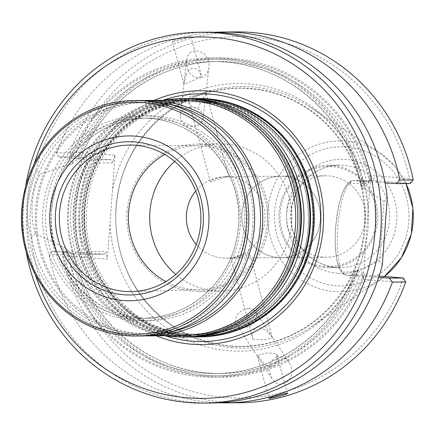 <?xml version="1.0" encoding="UTF-8"?>
<svg xmlns="http://www.w3.org/2000/svg" width="435" height="435" viewBox="0 0 435 435"><rect width="100%" height="100%" fill="white"/><g stroke="black" fill="none" stroke-linecap="round" stroke-linejoin="round"><path stroke-width="0.33" stroke-dasharray="2.17 1.63" d="M249.103 252.963L249.451 253.116C250.767 255.671 230.713 259.195 231.045 258.096C230.686 259.091 247.069 253.648 249.103 252.963M271.734 336.592L272.37 337.772C272.201 338.24 269.89 338.843 265.448 339.583L253.072 339.545C251.289 334.406 252.604 330.143 257.025 326.756L266.019 330.04L271.734 336.592M34.305 163.794A180.721 174.565 -90.5 0 0 35.338 274.654M154.126 100.376A126.906 122.578 -90.5 0 0 78.392 218.821A126.906 122.578 -90.5 0 0 156.317 335.831M197.506 336.913A119.206 115.144 89.5 0 1 189.236 336.565A119.206 115.144 89.5 0 1 82.857 214.493A119.206 115.144 89.5 0 1 195.282 98.527M198.028 98.495A119.206 115.144 -90.5 0 0 84.058 213.672A119.206 115.144 -90.5 0 0 190.41 336.554A119.206 115.144 -90.5 0 0 200.252 336.897M186.142 74.662L183.994 84.243L193.423 80.47L201.546 76.038L198.882 70.976C194.01 66.43 189.763 67.659 186.142 74.662M277.122 360.12L276.703 353.791L267.112 352.823L257.411 355.558L264.382 363.807C271.13 368.336 275.377 367.107 277.122 360.12M232.518 347.744A130.832 126.373 89.5 0 1 115.732 218.473A130.832 126.373 89.5 0 1 180.704 102.899A130.832 126.373 89.5 0 1 309.856 106.901A130.832 126.373 89.5 0 1 311.9 326.408A130.832 126.373 89.5 0 1 232.518 347.744M378.727 277.399L363.954 276.394A159.618 154.18 89.5 0 1 208.93 376.645A159.618 154.18 89.5 0 1 70.34 253.094L51.499 251.305L65.413 251.174L62.417 254.709L67.246 255.062L65.413 251.174L103.677 254.209L85.162 254.383A2.942 2.844 -90.5 0 0 85.407 254.393L73.39 253.387A155.996 150.684 -90.5 0 0 221.464 373.491L215.064 373.551C276.519 373.844 335.216 330.763 355.286 270.565L355.259 270.858A155.996 150.684 89.5 0 1 215.064 373.551A155.996 150.684 89.5 0 1 65.821 247.885C68.338 251.539 70.633 253.377 72.705 253.393L85.162 254.383A47.388 12.218 -85.5 0 1 84.885 254.372A47.388 12.218 -85.5 0 1 76.408 206.707A47.388 12.218 -85.5 0 1 92.106 159.884L79.643 158.895C77.571 158.944 75.01 160.732 71.96 164.261A155.996 150.684 89.5 0 1 212.155 61.569A155.996 150.684 89.5 0 1 361.403 187.235C362.442 183.548 363.959 181.672 365.944 181.618L353.481 180.628L371.996 180.46L369.587 181.243L368.184 183.173L350.431 183.342A2.942 2.844 89.5 0 1 353.481 180.628A47.388 12.218 94.5 0 0 337.788 227.451A47.388 12.218 94.5 0 0 346.265 275.121A47.388 12.218 94.5 0 0 346.543 275.127L359.005 276.116C357.021 276.111 355.776 274.354 355.259 270.858L357.445 269.754L358.706 269.852A159.618 154.18 89.5 0 1 201.313 376.715A159.618 154.18 89.5 0 1 61.346 246.253L35.567 233.671C29.455 216.081 31.293 191.221 39.933 174.207L67.294 165.278A159.618 154.18 89.5 0 1 224.688 58.415A159.618 154.18 89.5 0 1 364.655 188.877L384.018 201.519L379.652 260.984L358.706 269.852M65.821 247.885L62.607 246.351L61.346 246.253M71.96 164.261L68.556 165.376L67.294 165.278M365.944 181.618L366.629 181.612A155.996 150.684 -90.5 0 0 218.555 61.509L212.155 61.569C282.598 59.519 349.098 115.623 361.387 187.572L361.403 187.235L363.394 188.779L364.655 188.877M70.34 253.094L73.455 253.377C88.077 322.678 153.071 375.389 221.464 373.491A155.996 150.684 -90.5 0 0 359.691 276.111L346.265 275.121L343.976 274.463L341.448 272.386L338.463 266.731L336.38 258.064L335.119 240.772L335.651 226.793L338.212 207.979L341.361 195.761L344.808 187.561L348.571 182.586L351.398 180.922L353.242 180.623L371.746 180.449M384.018 201.514L387.242 197.974M382.305 265.116L379.652 260.995M35.567 233.677L31.048 237.227C24.762 214.575 26.404 192.194 35.98 170.085L39.933 174.196M368.146 210.638L363.094 279.417L401.913 282.494A180.721 174.565 89.5 0 1 225.819 397.514A180.721 174.565 89.5 0 1 68.567 256.041L107.385 259.119L112.437 190.34L115.014 155.23L76.196 152.147A180.721 174.565 89.5 0 1 252.284 37.127A180.721 174.565 89.5 0 1 409.542 178.606L370.723 175.528L368.146 210.638A133.817 129.255 89.5 0 0 248.853 83.901A133.817 129.255 89.5 0 0 112.437 190.34M276.823 356.901C281.527 355.841 285.572 357.684 288.971 362.42C298.921 376.563 281.119 393.294 271.984 378.379C267.264 368.342 268.873 361.18 276.823 356.901M363.954 276.394L359.691 276.111M58.437 156.807L72.351 156.676L69.91 152.707L56.55 152.832L58.437 156.807L77.283 158.59A159.618 154.18 89.5 0 1 232.306 58.344A159.618 154.18 89.5 0 1 370.897 181.895L385.067 182.858M77.283 158.59L80.393 158.878C102.035 101.491 159.101 61.297 218.555 61.509A155.996 150.684 -90.5 0 0 80.328 158.889L79.643 158.895M366.629 181.612L370.897 181.895M201.285 77.745C191.884 78.197 186.936 72.602 186.446 60.965C187.855 43.527 211.301 50.411 208.811 67.528C208.022 72.879 205.51 76.283 201.285 77.745M363.094 279.417L361.675 271.804L362.888 273.941L365.052 274.958L346.543 275.127A2.942 2.844 -90.5 0 1 343.922 271.967L361.675 271.804M368.184 183.173L370.723 175.528M371.996 180.46L410.254 183.494L410.395 179.59L409.542 178.606M379.157 276.078L365.052 274.958M103.677 254.209L105.585 253.431L105.966 251.506L107.385 259.119M115.014 155.23L112.475 162.88L112.464 160.993L110.925 159.754L92.106 159.884A2.942 2.844 89.5 0 1 94.721 163.043A44.446 11.462 -85.5 0 0 79.964 207.468A44.446 11.462 -85.5 0 0 88.213 251.675L105.966 251.506M76.196 152.147L74.744 152.946L72.351 156.676L110.615 159.71M401.913 282.494L402.897 281.701L405.757 281.962M403.316 277.992L402.897 281.701M51.499 251.305L49.057 254.834L62.417 254.709A185.435 179.117 89.5 0 0 239.56 402.761M67.246 255.062L68.567 256.041M413.25 179.959L410.395 179.59M74.744 152.946L69.91 152.707A185.435 179.117 89.5 0 1 236.107 31.907M248.477 308.54A11.479 8.64 -33.3 0 0 245.394 309.046A11.479 8.64 -33.3 0 0 236.548 324.423A11.479 8.64 -33.3 0 0 250.886 325.342A11.479 8.64 -33.3 0 0 255.736 311.819A11.479 8.64 -33.3 0 0 248.477 308.54M172.777 41.624C174.979 41.581 191.53 36.763 190.845 36.551C191.21 35.561 171.548 40.466 172.445 41.532L172.777 41.624M56.55 152.832A185.435 179.117 89.5 0 1 215.086 32.277M218.533 402.783A185.435 179.117 89.5 0 1 49.057 254.834M35.98 170.085A185.435 179.117 89.5 0 1 207.413 32.179M210.872 403.027A185.435 179.117 89.5 0 1 31.048 237.227M25.551 186.784A185.435 179.117 -90.5 0 0 26.154 251.832M324.581 267.563A51.221 49.476 89.5 0 1 278.884 214.759A51.221 49.476 89.5 0 1 327.854 165.273A51.221 49.476 89.5 0 1 377.808 216.032A51.221 49.476 89.5 0 1 328.811 267.71A51.221 49.476 89.5 0 1 324.581 267.563M324.668 266.383A50.036 48.334 89.5 0 1 288.427 188.23A50.036 48.334 89.5 0 1 371.903 194.858A50.036 48.334 89.5 0 1 324.668 266.383M278.123 257.531A40.716 39.329 89.5 0 1 241.795 215.559A40.716 39.329 89.5 0 1 280.722 176.213A40.716 39.329 89.5 0 1 284.082 176.333A40.721 39.335 -90.5 0 0 280.722 176.213A40.721 39.335 -90.5 0 0 241.789 215.559A40.721 39.335 -90.5 0 0 278.123 257.531A40.721 39.335 -90.5 0 0 281.483 257.65A40.721 39.335 -90.5 0 0 320.416 218.305A40.721 39.335 -90.5 0 0 284.082 176.327A40.716 39.329 89.5 0 1 320.41 218.305A40.716 39.329 89.5 0 1 281.483 257.645A40.716 39.329 89.5 0 1 278.123 257.531M322.939 257.118A40.721 39.335 89.5 0 1 286.611 215.14A40.721 39.335 89.5 0 1 325.543 175.794A40.721 39.335 89.5 0 1 365.253 216.146A40.721 39.335 89.5 0 1 326.299 257.232A40.721 39.335 89.5 0 1 322.939 257.118M228.473 176.713C225.999 175.762 209.186 179.611 210.371 181.7C209.964 182.521 229.049 175.452 228.777 176.719L228.473 176.713M205.847 93.063L197.86 108.103C192.406 107.701 189.22 105.08 188.311 100.24C187.463 97 190.051 95.553 196.071 95.901L199.312 95.189L205.869 92.111L205.847 93.063M190.764 107.353A11.479 9.526 -173.6 0 0 180.286 115.612A11.479 9.526 -173.6 0 0 195.848 125.943A11.479 9.526 -173.6 0 0 203.101 118.189A11.479 9.526 -173.6 0 0 190.764 107.353M195.935 336.935A119.206 115.144 89.5 0 1 186.098 336.592A119.206 115.144 89.5 0 1 79.746 213.71A119.206 115.144 89.5 0 1 193.716 98.533M188.366 336.994A119.206 115.144 89.5 0 1 180.095 336.647A119.206 115.144 89.5 0 1 73.716 214.58A119.206 115.144 89.5 0 1 186.142 98.614M186.794 337.022A119.206 115.144 89.5 0 1 176.958 336.679A119.206 115.144 89.5 0 1 70.6 213.797A119.206 115.144 89.5 0 1 184.576 98.62M165.74 335.744A119.206 115.144 89.5 0 1 67.545 218.919A119.206 115.144 89.5 0 1 163.549 100.284M183.119 335.586A117.733 113.725 89.5 0 1 173.402 335.244A117.733 113.725 89.5 0 1 68.36 213.879A117.733 113.725 89.5 0 1 180.927 100.126M146.073 335.853A117.733 113.725 89.5 0 1 140.391 335.554A117.733 113.725 89.5 0 1 35.616 209.159A117.733 113.725 89.5 0 1 143.876 100.545M139.842 100.507A117.733 113.725 -90.5 0 0 27.541 209.235A117.733 113.725 -90.5 0 0 142.033 335.967M252.675 227.054A115.378 111.447 -90.5 0 0 93.297 114.193A115.378 111.447 -90.5 0 0 78.664 313.45A115.378 111.447 -90.5 0 0 252.675 227.054M171.08 331.78A115.971 112.018 89.5 0 1 36.861 209.3A115.971 112.018 89.5 0 1 168.959 104.15M196.261 244.448A40.716 39.329 -90.5 0 0 226.059 258.162A40.716 39.329 -90.5 0 0 264.991 218.821A40.716 39.329 -90.5 0 0 228.663 176.849A40.716 39.329 -90.5 0 0 225.303 176.73A40.716 39.329 -90.5 0 0 195.761 190.998M174.68 161.445A73.586 71.079 89.5 0 1 220.083 143.914A73.586 71.079 89.5 0 1 226.156 144.126A73.586 71.079 89.5 0 1 291.809 219.974A73.586 71.079 89.5 0 1 221.458 291.075A73.586 71.079 89.5 0 1 175.735 274.393M127.047 212.079A73.586 71.079 89.5 0 1 197.234 144.126A73.586 71.079 89.5 0 1 268.993 217.043A73.586 71.079 89.5 0 1 198.605 291.287A73.586 71.079 89.5 0 1 127.047 212.079M164.734 154.447A71.965 69.513 89.5 0 1 198.545 145.741A71.965 69.513 89.5 0 1 267.427 217.06A71.965 69.513 89.5 0 1 199.882 289.645A71.965 69.513 89.5 0 1 165.914 281.57M231.121 346.195A129.266 124.861 89.5 0 1 115.732 218.473L115.732 218.473A129.266 124.861 89.5 0 1 242.942 88.066A129.266 124.861 89.5 0 1 365.308 223.514A129.266 124.861 89.5 0 1 231.121 346.195M357.445 269.754A158.356 152.957 89.5 0 1 201.405 375.454A158.356 152.957 89.5 0 1 62.607 246.351M68.556 165.376A158.356 152.957 89.5 0 1 224.596 59.677A158.356 152.957 89.5 0 1 363.394 188.779M365.672 244.307A133.817 129.255 89.5 0 1 229.256 350.746A133.817 129.255 89.5 0 1 109.963 224.009M71.617 253.192A158.356 152.957 -90.5 0 0 209.023 375.383A158.356 152.957 -90.5 0 0 362.676 276.296M369.619 181.797A158.356 152.957 -90.5 0 0 232.214 59.606A158.356 152.957 -90.5 0 0 78.561 158.693M350.431 183.342A44.446 11.462 94.5 0 0 335.673 227.761A44.446 11.462 94.5 0 0 343.922 271.967M112.475 162.88L94.721 163.043M103.916 254.219L85.407 254.393A2.942 2.844 -90.5 0 0 88.213 251.675M336.467 267.454A51.221 49.476 89.5 0 1 290.765 214.651A51.221 49.476 89.5 0 1 339.74 165.159A51.221 49.476 89.5 0 1 389.689 215.918A51.221 49.476 89.5 0 1 340.692 267.601A51.221 49.476 89.5 0 1 336.467 267.454M337.56 273.305A57.11 55.163 89.5 0 1 296.197 184.114A57.11 55.163 89.5 0 1 391.467 191.677A57.11 55.163 89.5 0 1 337.56 273.305M336.641 285.762A69.6 67.224 89.5 0 1 286.235 177.061A69.6 67.224 89.5 0 1 402.342 186.278A69.6 67.224 89.5 0 1 336.641 285.762M311.9 326.408L384.469 276.497A75.424 72.852 89.5 0 1 380.674 279.281A75.424 72.852 89.5 0 1 334.912 291.58A75.424 72.852 89.5 0 1 271.299 192.542A75.424 72.852 89.5 0 1 379.494 152.739A75.424 72.852 89.5 0 1 405.996 183.532M281.668 296.072A117.33 113.328 89.5 0 1 188.676 334.694A117.33 113.328 89.5 0 1 95.14 166.784A117.33 113.328 89.5 0 1 280.189 137.792M186.93 334.711A117.33 113.328 89.5 0 1 101.953 151.467A117.33 113.328 89.5 0 1 297.681 167.002A117.33 113.328 89.5 0 1 186.93 334.711M272.527 296.159A117.33 113.328 89.5 0 1 179.535 334.781A117.33 113.328 89.5 0 1 85.999 166.871A117.33 113.328 89.5 0 1 271.048 137.879M177.79 334.798A117.33 113.328 89.5 0 1 92.807 151.554A117.33 113.328 89.5 0 1 288.541 167.089A117.33 113.328 89.5 0 1 177.79 334.798M240.202 226.064A102.432 98.941 -90.5 0 0 98.712 125.867A102.432 98.941 -90.5 0 0 85.722 302.76A102.432 98.941 -90.5 0 0 240.202 226.064M45.767 210.573A100.077 96.662 -90.5 0 0 143.088 318.295A100.077 96.662 -90.5 0 0 238.543 225.874A100.077 96.662 -90.5 0 0 141.223 118.157A100.077 96.662 -90.5 0 0 45.767 210.573M51.558 210.524A100.077 96.662 89.5 0 1 147.014 118.102A100.077 96.662 89.5 0 1 244.606 217.272A100.077 96.662 89.5 0 1 148.879 318.241A100.077 96.662 89.5 0 1 51.558 210.524M49.9 210.333A102.432 98.941 89.5 0 1 204.379 133.632A102.432 98.941 89.5 0 1 191.389 310.53A102.432 98.941 89.5 0 1 49.9 210.333M165.153 335.749A123.861 119.641 89.5 0 1 81.579 218.789A123.861 119.641 89.5 0 1 162.956 100.289M190.617 336.054A118.706 114.666 89.5 0 1 104.639 150.651A118.706 114.666 89.5 0 1 302.673 166.371A118.706 114.666 89.5 0 1 190.617 336.054M272.37 337.772L249.462 253.116M253.078 339.545L231.039 258.102M172.434 41.532L183.994 84.243M190.856 36.545L201.541 76.043M287.388 393.283L276.703 353.791M268.966 398.27L257.411 355.558M230.849 346.042C266.427 348.261 297.583 337.136 324.303 312.662C353.334 283.919 366.71 248.755 364.427 207.169C361.208 171.858 346.755 142.506 321.063 119.108C297.072 98.397 269.488 88.098 238.298 88.218C207.098 89.083 179.824 100.257 156.475 121.74C129.625 147.954 116.042 180.199 115.732 218.473C116.227 246.993 124.72 272.669 141.212 295.495C164.169 325.587 194.048 342.432 230.849 346.042M288.971 362.42L255.736 311.819M271.984 378.379L236.548 324.423M328.811 267.71L340.692 267.601L336.5 267.454C321.204 265.921 308.997 258.694 299.878 245.764C293.919 236.803 290.944 226.869 290.939 215.961C291.379 199.986 297.458 186.854 309.176 176.577C318.132 169.177 328.322 165.371 339.74 165.159L327.854 165.273M309.856 106.901L379.494 152.739L394.839 166.235L406.029 183.532M325.543 175.794L225.303 176.73M326.299 257.232L226.059 258.162M228.788 176.713L205.891 92.106M210.366 181.7L188.322 100.24M186.446 60.965L180.286 115.612M208.811 67.528L203.101 118.189M187.915 333.645C166.023 331.774 146.28 323.999 128.678 310.324C100.376 287.024 85.586 256.628 84.303 219.148C84.52 183.793 97.195 154.208 122.333 130.391C143.142 111.833 167.252 102.192 194.668 101.469C222.834 101.377 247.727 110.718 269.347 129.499C296.012 154.273 309.035 185.234 308.41 222.377C307.447 286.948 248.146 340.339 187.915 333.645M178.774 333.727C156.883 331.861 137.134 324.086 119.538 310.411C91.236 287.105 76.446 256.715 75.163 219.235C75.38 183.88 88.055 154.294 113.192 130.478C133.996 111.92 158.112 102.274 185.527 101.556C213.694 101.458 238.587 110.805 260.206 129.586C286.872 154.36 299.889 185.321 299.269 222.464C298.307 287.035 239.005 340.42 178.774 333.727M143.088 318.295L148.879 318.241C90.371 319.507 45.381 262.773 51.64 210.513C53.483 188.002 61.607 168.28 76.011 151.342C95.183 129.945 118.853 118.864 147.014 118.102L141.223 118.157C199.73 116.884 244.72 173.625 238.462 225.885C236.83 246.302 229.903 264.562 217.685 280.657C198.273 304.815 173.407 317.36 143.088 318.295M198.605 291.287L221.458 291.075M197.234 144.126L220.083 143.914M198.545 145.741L130.75 145.067M199.882 289.645L132.115 291.586M191.46 335.075C127.335 331.138 78.996 266.622 87.054 205.864C91.475 147.106 143.909 98.31 200.611 99.952C227.739 100.393 251.811 109.528 272.832 127.357C299.541 151.467 313.135 181.89 313.613 218.62C314.94 284.599 254.611 341.981 191.46 335.075"/><path stroke-width="0.65" d="M35.338 274.654A180.721 174.565 -90.5 0 0 233.758 395.203A180.721 174.565 -90.5 0 0 375.253 207.582A180.721 174.565 -90.5 0 0 214.199 37.486A180.721 174.565 -90.5 0 0 34.305 163.794M156.317 335.831A126.906 122.578 -90.5 0 0 320.47 245.987A126.906 122.578 -90.5 0 0 210.257 91.143A126.906 122.578 -90.5 0 0 154.126 100.376M195.282 98.527A119.206 115.144 89.5 0 1 196.854 98.506A119.206 115.144 89.5 0 1 313.102 216.63A119.206 115.144 89.5 0 1 199.072 336.907A119.206 115.144 89.5 0 1 197.506 336.913M199.072 336.907L200.252 336.897A119.206 115.144 -90.5 0 0 314.222 221.719A119.206 115.144 -90.5 0 0 207.87 98.837A119.206 115.144 -90.5 0 0 198.028 98.495L196.854 98.506M200.453 32.239L207.413 32.179A185.435 179.117 89.5 0 1 387.242 197.974L382.305 265.116A185.435 179.117 89.5 0 1 210.872 403.027L203.912 403.093A185.435 179.117 -90.5 0 0 375.345 265.181A185.435 179.117 -90.5 0 0 215.76 32.777A185.435 179.117 -90.5 0 0 200.453 32.239A185.435 179.117 -90.5 0 0 25.551 186.784M385.067 182.858L396.339 183.624L399.89 180.085L413.25 179.959L410.254 183.494L396.339 183.624M389.401 278.123L403.316 277.992L405.757 281.962L392.403 282.081L389.401 278.123L378.727 277.399M403.316 277.992L379.157 276.078M215.086 32.277A185.435 179.117 89.5 0 1 222.747 32.032L236.107 31.907A185.435 179.117 89.5 0 1 413.25 179.959M222.747 32.032A185.435 179.117 89.5 0 1 399.89 180.085M392.403 282.081A185.435 179.117 89.5 0 1 226.205 402.881A185.435 179.117 89.5 0 1 218.533 402.783M287.051 393.191L287.383 393.283C288.285 394.344 268.623 399.254 268.977 398.264C268.281 398.058 284.838 393.235 287.051 393.191M405.757 281.962A185.435 179.117 89.5 0 1 239.56 402.761L226.205 402.881M26.154 251.832A185.435 179.117 -90.5 0 0 203.912 403.093M186.142 98.614A119.206 115.144 89.5 0 1 187.708 98.587L193.716 98.533A119.206 115.144 89.5 0 1 309.965 216.663A119.206 115.144 89.5 0 1 195.935 336.935L189.932 336.994A119.206 115.144 89.5 0 1 188.366 336.994M187.708 98.587A119.206 115.144 89.5 0 1 303.962 216.717A119.206 115.144 89.5 0 1 189.932 336.994M163.549 100.284A119.206 115.144 89.5 0 1 181.569 98.647L184.576 98.62A119.206 115.144 89.5 0 1 300.824 216.75A119.206 115.144 89.5 0 1 186.794 337.022L183.793 337.049A119.206 115.144 89.5 0 1 173.957 336.706A119.206 115.144 89.5 0 1 165.74 335.744M181.569 98.647A119.206 115.144 89.5 0 1 297.823 216.777A119.206 115.144 89.5 0 1 183.793 337.049M143.876 100.545A117.733 113.725 89.5 0 1 147.916 100.431L180.927 100.126A117.733 113.725 89.5 0 1 295.74 216.793A117.733 113.725 89.5 0 1 183.119 335.586L150.108 335.891A117.733 113.725 89.5 0 1 146.073 335.853M147.916 100.431A117.733 113.725 89.5 0 1 262.729 217.103A117.733 113.725 89.5 0 1 150.108 335.891M55.555 212.487A76.631 74.021 89.5 0 1 171.118 155.105A76.631 74.021 89.5 0 1 161.401 287.443A76.631 74.021 89.5 0 1 55.555 212.487M49.981 212.046A82.416 79.605 89.5 0 1 174.272 150.331A82.416 79.605 89.5 0 1 163.821 292.657A82.416 79.605 89.5 0 1 49.981 212.046M246.134 227.168A116.025 112.072 -90.5 0 0 142.876 102.611A116.025 112.072 -90.5 0 0 22.631 209.425A116.025 112.072 -90.5 0 0 125.884 333.988A116.025 112.072 -90.5 0 0 246.134 227.168M21.75 209.289A117.733 113.725 89.5 0 1 134.051 100.561A117.733 113.725 89.5 0 1 248.863 217.234A117.733 113.725 89.5 0 1 136.242 336.021A117.733 113.725 89.5 0 1 21.75 209.289M136.242 336.021L142.033 335.967A117.733 113.725 -90.5 0 0 254.334 227.239A117.733 113.725 -90.5 0 0 139.842 100.507L134.051 100.561M168.959 104.15A115.971 112.018 89.5 0 1 260.565 217.125A115.971 112.018 89.5 0 1 171.08 331.78M195.761 190.998A40.716 39.329 -90.5 0 0 196.261 244.448M175.735 274.393A73.586 71.079 89.5 0 1 149.896 211.867A73.586 71.079 89.5 0 1 174.68 161.445M165.914 281.57A71.965 69.513 89.5 0 1 128.602 212.204A71.965 69.513 89.5 0 1 164.734 154.447M59.535 212.737A73.276 70.78 89.5 0 1 130.75 145.067A73.276 70.78 89.5 0 1 200.888 217.679A73.276 70.78 89.5 0 1 132.115 291.586A73.276 70.78 89.5 0 1 59.535 212.737M405.996 183.532A75.424 72.852 89.5 0 1 384.464 276.497L401.467 257.64L411.325 233.986L412.902 208.289L406.029 183.532M280.189 137.792A117.33 113.328 89.5 0 1 281.668 296.072M271.048 137.879A117.33 113.328 89.5 0 1 272.527 296.159M162.956 100.289A123.861 119.641 89.5 0 1 210.284 94.177A123.861 119.641 89.5 0 1 320.508 227.146A123.861 119.641 89.5 0 1 192.145 341.171A123.861 119.641 89.5 0 1 165.153 335.749"/></g></svg>
